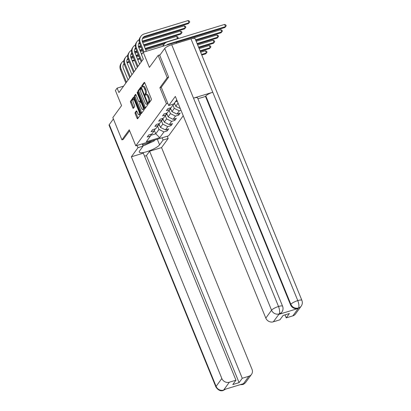 <?xml version="1.0" encoding="UTF-8"?>
<svg xmlns="http://www.w3.org/2000/svg" width="411" height="411" viewBox="0 0 411 411"><rect width="100%" height="100%" fill="white"/><g stroke="black" fill="none" stroke-linecap="round" stroke-linejoin="round"><path stroke-width="0.62" d="M148.371 103.027L148.787 103.408L151.356 99.883A0.971 0.339 -107 0 0 151.238 98.676L144.821 82.945A0.971 0.339 -107 0 0 144.292 82.349A0.971 0.339 -107 0 0 144.22 82.406L141.656 85.925L142.103 87.189L142.489 86.695A3.108 1.084 -107 0 1 142.72 86.516A3.108 1.084 -107 0 1 144.4 88.432L144.934 89.742A3.108 1.084 -107 0 1 145.304 93.6L145.052 94.9L145.422 95.316L145.802 94.823A3.108 1.084 -107 0 1 146.039 94.643A3.108 1.084 -107 0 1 147.719 96.559L148.253 97.869A3.108 1.084 -107 0 1 148.623 101.728L148.371 103.027M149.26 102.755L149.178 101.913L148.289 102.18M144.698 82.698L142.545 85.658L142.648 86.546M142.72 86.516L143.609 86.243A3.108 1.084 -107 0 1 145.289 88.16L145.823 89.47A3.108 1.084 -107 0 1 146.193 93.328L145.962 94.679M135.116 112.568A0.971 0.339 -107 0 0 135.234 113.775L137.033 118.188A0.971 0.339 -107 0 0 137.557 118.784A0.971 0.339 -107 0 0 137.634 118.728L140.48 114.818A0.971 0.339 -107 0 0 140.367 113.611L133.945 97.88A0.971 0.339 -107 0 0 133.421 97.284A0.971 0.339 -107 0 0 133.349 97.34L130.498 101.25A0.971 0.339 -107 0 0 130.616 102.457L132.789 107.79A0.971 0.339 -107 0 0 133.313 108.386A0.971 0.339 -107 0 0 133.385 108.329L134.608 106.654A0.971 0.339 -107 0 0 134.489 105.452L133.411 102.807A2.6 0.904 -107 0 1 133.298 99.431A2.6 0.904 -107 0 1 134.705 101.034L138.928 111.391A2.6 0.904 -107 0 1 139.041 114.761A2.6 0.904 -107 0 1 137.639 113.164L136.935 111.438A0.971 0.339 -107 0 0 136.411 110.836A0.971 0.339 -107 0 0 136.334 110.893L135.116 112.568L136.005 112.295A0.971 0.339 -107 0 0 136.118 113.503L137.921 117.916A0.971 0.339 -107 0 0 138.039 118.168M168.551 77.247L167.22 77.653L158.137 55.398L149.404 67.383L143.228 52.248L141.507 54.612L143.326 59.066L118.928 92.567L117.114 88.118L115.393 90.482L121.569 105.617L112.84 117.608L121.923 139.868L123.254 139.457M167.22 77.653L159.889 87.718L166.429 103.747L135.789 145.828L129.249 129.799L121.923 139.868M144.538 107.877A0.971 0.339 -107 0 0 145.068 108.473A0.971 0.339 -107 0 0 145.14 108.422L147.986 104.507A0.971 0.339 -107 0 0 147.873 103.3L141.451 87.574A0.971 0.339 -107 0 0 140.927 86.973A0.971 0.339 -107 0 0 140.855 87.029L138.004 90.939A0.971 0.339 -107 0 0 138.122 92.146L144.538 107.877L145.427 107.605A0.971 0.339 -107 0 0 145.551 107.857M144.235 109.665L141.384 113.575A0.971 0.339 -107 0 1 141.312 113.631A0.971 0.339 -107 0 1 140.788 113.03L134.366 97.299A0.971 0.339 -107 0 1 134.253 96.097L135.471 94.422A0.971 0.339 -107 0 1 135.543 94.366A0.971 0.339 -107 0 1 136.067 94.967L138.671 101.342A0.971 0.339 -107 0 0 139.195 101.943A0.971 0.339 -107 0 0 139.272 101.887L140.079 100.777A0.971 0.339 -107 0 0 139.966 99.57L137.253 92.927L137.223 92.043L137.593 92.465L144.117 108.458A0.971 0.339 -107 0 1 144.235 109.665M158.137 55.398L160.115 54.791M183.229 115.753L168.628 135.805L135.789 145.828M166.429 103.747L167.796 103.331M176.119 100.787L177.013 100.515M166.614 129.511L167.185 130.914L168.664 128.884L165.422 129.876L167.786 126.634L171.022 125.643L172.497 123.619L169.26 124.605L171.618 121.363L174.86 120.372L176.334 118.347L173.093 119.339L175.456 116.092L178.698 115.106L180.172 113.076L176.93 114.068L179.294 110.826L181.004 110.302M167.185 130.914L163.948 131.9L159.766 137.644L146.275 141.759L150.457 136.02L147.215 137.007L148.695 134.983L151.931 133.991L154.295 130.749L151.053 131.741L152.527 129.712L155.769 128.725L158.127 125.483L154.89 126.47L156.365 124.446L159.607 123.454L161.965 120.212L158.728 121.199L160.203 119.175L163.439 118.188L165.803 114.941L162.561 115.933L164.04 113.904L167.277 112.917L169.64 109.675L166.398 110.662L167.873 108.638L171.115 107.646L173.786 103.978M175.307 101.902L177.326 101.286M161.456 120.911L162.782 124.153L160.418 127.395L158.918 123.737M160.418 127.395L165.422 129.876M162.782 124.153L167.786 126.634M154.295 130.749L155.117 128.92M165.294 115.64L166.614 118.887L164.256 122.129L162.756 118.455M164.256 122.129L169.26 124.605M166.614 118.887L171.618 121.363M158.127 125.483L158.954 123.654M169.132 110.374L170.452 113.616L168.094 116.858L166.594 113.189M168.094 116.858L173.093 119.339M170.452 113.616L175.456 116.092M161.965 120.212L162.792 118.383M172.964 105.103L174.29 108.35L171.926 111.592L170.431 107.918M171.926 111.592L176.93 114.068M174.29 108.35L179.294 110.826M165.803 114.941L166.625 113.117M178.081 103.14L175.764 106.321L174.444 103.089M175.764 106.321L180.295 108.566M169.64 109.675L170.462 107.846M176.489 43.253L176.067 42.225L143.228 52.248L139.663 43.499A7.424 6.73 36.1 0 1 140.315 37.098L140.932 36.255A7.424 6.73 36.1 0 0 140.274 42.657L144.086 51.986M123.619 86.13L117.114 88.118M154.402 130.513L155.748 133.811L158.944 129.424L157.619 126.182M150.765 135.332L155.748 133.811L159.766 137.644M158.944 129.424L163.948 131.9M150.457 136.02L151.284 134.191M178.122 113.703L178.698 115.106M174.29 118.974L174.86 120.372M170.452 124.24L171.022 125.643M159.889 87.718L161.256 87.302M149.178 101.913L149.512 101.455A3.108 1.084 -107 0 0 149.142 97.597L148.253 97.869M146.039 94.643L146.927 94.371A3.108 1.084 -107 0 1 148.607 96.287L149.142 97.597M141.333 87.322L138.892 90.672A0.971 0.339 -107 0 0 139.01 91.874L145.427 107.605M147.22 103.649L141.507 88.997L141.137 88.576L140.737 89.1A3.108 1.084 -107 0 0 141.107 92.953L144.96 102.396A3.108 1.084 -107 0 0 146.64 104.307A3.108 1.084 -107 0 0 146.871 104.132L147.924 103.433M146.64 104.307L147.528 104.034A3.108 1.084 -107 0 0 147.76 103.86L146.871 104.132M147.965 103.577L147.76 103.86M135.949 94.715L135.142 95.825A0.971 0.339 -107 0 0 135.255 97.032L141.677 112.763A0.971 0.339 -107 0 0 141.795 113.01M139.992 101.666A0.971 0.339 -107 0 0 140.084 101.671A0.971 0.339 -107 0 0 140.156 101.615L140.906 100.587M141.374 107.965A2.6 0.904 -107 0 0 142.776 109.562A2.6 0.904 -107 0 0 142.663 106.192L141.179 102.539A0.971 0.339 -107 0 0 140.649 101.943A0.971 0.339 -107 0 0 140.577 102L139.771 103.11A0.971 0.339 -107 0 0 139.884 104.317L141.374 107.965M142.776 109.562L143.665 109.29A2.6 0.904 -107 0 0 144.061 108.314M136.812 111.186L136.005 112.295M139.041 114.761L139.93 114.489A2.6 0.904 -107 0 0 140.321 113.513M134.484 99.2A2.6 0.904 -107 0 0 134.186 99.164L133.298 99.431M133.827 97.633L131.386 100.978A0.971 0.339 -107 0 0 131.499 102.185L133.678 107.518A0.971 0.339 -107 0 0 133.796 107.769M166.594 45.118A4.953 4.49 -143.9 0 1 168.315 44.111L225.516 26.648L224.612 24.424L167.411 41.886A7.424 6.73 36.1 0 0 164.133 44.193A7.424 6.73 36.1 0 0 163.177 46.16M176.129 42.379L224.904 27.491L226.214 25.883L224.904 27.491M224.612 24.424L225.85 24.994L226.214 25.883M164.133 44.193L163.516 45.035A7.424 6.73 36.1 0 0 162.823 46.268M146.306 51.308L142.494 41.979A4.953 4.49 -143.9 0 1 142.93 37.709A4.953 4.49 -143.9 0 1 145.114 36.173L189.003 22.775L188.094 20.55L144.21 33.949A7.424 6.73 36.1 0 0 140.932 36.255M142.653 38.151A4.953 4.49 -143.9 0 1 144.502 37.016L188.387 23.622L189.702 22.009L188.387 23.622M188.094 20.55L189.337 21.12L189.702 22.009M142.463 144.538A6.437 1.531 157.8 0 0 151.289 141.302A6.437 1.531 157.8 0 0 151.823 140.932M154.783 140.028L154.063 141.019L144.441 145.376L142.869 145.535M168.695 105.529L175.338 96.41L265.809 318.109L271.553 310.223L164.729 48.462L159.725 55.331L168.623 77.145L161.246 87.281L168.695 105.529L173.802 103.973L176.761 99.904M292.838 315.864L298.581 307.978A5.939 5.384 -143.9 0 0 301.201 306.133L295.463 314.019A5.939 5.384 -143.9 0 1 292.838 315.864L286.226 317.883L284.998 314.872M164.729 48.462A6.088 1.449 -22.2 0 1 171.7 44.717L193.499 98.137A6.088 1.449 -22.2 0 1 197.578 97.926L282.604 306.267A6.088 1.449 -22.2 0 0 278.519 306.478C279.737 309.848 279.968 312.303 279.228 313.85L273.315 321.823A5.939 5.384 -143.9 0 1 265.809 318.109M278.946 314.328L281.566 312.483A5.939 5.384 -143.9 0 1 278.946 314.328L298.026 308.502A5.939 5.384 -143.9 0 1 290.52 304.787L205.5 96.446L205.834 95.989A6.088 1.449 -22.2 0 1 212.759 92.259L190.956 38.84L171.7 44.717M190.956 38.84A6.088 1.449 -22.2 0 1 195.081 38.613L301.905 300.379A6.088 1.449 -22.2 0 0 297.78 300.6C298.997 303.97 299.244 306.421 298.53 307.952M290.52 304.787L290.854 304.33A6.088 1.449 -22.2 0 1 297.78 300.6L212.759 92.259L193.499 98.137L278.519 306.478A6.088 1.449 -22.2 0 0 271.553 310.223A5.939 5.384 36.1 0 0 279.054 313.937M286.226 317.883L289.401 313.526L283.097 315.453L279.927 319.809L273.315 321.823M205.5 96.446L197.917 98.758M205.834 95.989L290.854 304.33C292.411 307.397 294.913 308.635 298.36 308.045L298.026 308.502M137.089 145.432L138.004 147.683L143.11 146.121L139.617 150.919A11.138 2.651 157.8 0 0 139.288 152.08A11.138 2.651 157.8 0 0 148.705 151.053A11.138 2.651 157.8 0 0 159.586 144.821L163.08 140.028L168.181 138.471L161.544 147.59L252.015 369.284A5.939 5.384 36.1 0 1 251.491 374.406A5.939 5.384 36.1 0 1 248.871 376.255L242.259 378.274L149.604 151.233L161.544 147.59M138.004 147.683L131.366 156.802L143.305 153.154L235.955 380.196L229.343 382.215L223.605 390.101L224.154 389.577L243.24 383.751L243.127 384.141L248.871 376.255M235.955 380.196L232.785 384.552L239.084 382.631L146.434 155.589L144.533 156.17M146.434 155.589L149.604 151.233M162.16 137.777L163.08 140.028M167.262 136.221L168.181 138.471M142.191 143.876L143.11 146.121M131.366 156.802L221.837 378.495A5.939 5.384 36.1 0 0 229.343 382.215M225.577 389.14L223.255 390.45C220.62 391.421 218.174 390.275 215.919 387.018L109.095 125.257A6.088 1.449 -22.2 0 1 109.275 124.62L113.39 118.964M239.084 382.631L242.259 378.274M123.151 139.493L129.624 130.713M225.495 389.166L223.825 390.034M223.255 390.45L223.656 390.126M243.127 384.141A5.939 5.384 -143.9 0 0 245.752 382.297C244.411 383.746 243.343 384.501 242.547 384.562L242.958 384.234M174.932 104.286A2.625 2.379 -143.9 0 1 173.832 103.926M174.3 103.284A2.625 2.379 36.1 0 0 174.583 103.428M195.836 40.463L221.067 32.762L221.683 31.919L220.774 29.69L176.473 43.217M195.6 39.877L221.683 31.919L222.377 31.149L221.067 32.762M220.774 29.69L222.017 30.26L222.377 31.149M171.099 109.552A2.625 2.379 -143.9 0 1 169.887 109.131M170.216 108.396A2.625 2.379 36.1 0 0 170.745 108.699M197.326 44.105L217.229 38.033L217.845 37.185L216.936 34.961L196.175 41.295M197.085 43.525L217.845 37.185L218.544 36.42L217.229 38.033M216.936 34.961L218.179 35.531L218.544 36.42M139.221 39.687A7.424 6.73 36.1 0 0 137.094 41.521A7.424 6.73 36.1 0 0 136.442 47.928L141.826 61.121M137.094 41.521L136.478 42.369A7.424 6.73 36.1 0 0 135.825 48.77L141.209 61.969M141.61 54.473L138.661 47.25A4.953 4.49 -143.9 0 1 139.093 42.98A4.953 4.49 -143.9 0 1 139.37 42.641M138.815 43.422A4.953 4.49 -143.9 0 1 139.442 42.883M142.412 41.752L184.554 28.888L185.166 28.046L184.262 25.821L142.447 38.583M142.237 41.151L185.166 28.046L185.864 27.28L184.554 28.888M184.262 25.821L185.5 26.386L185.864 27.28M135.389 44.958A7.424 6.73 36.1 0 0 133.256 46.792A7.424 6.73 36.1 0 0 132.604 53.194L137.988 66.392M133.256 46.792L132.645 47.635A7.424 6.73 36.1 0 0 131.988 54.036L137.377 67.234M139.591 64.198L134.823 52.516A4.953 4.49 -143.9 0 1 135.26 48.246A4.953 4.49 -143.9 0 1 135.532 47.907M134.978 48.688A4.953 4.49 -143.9 0 1 135.604 48.149M138.574 47.024L140.819 46.335M143.891 45.4L180.717 34.159L181.333 33.312L180.424 31.087L142.745 42.59M138.404 46.417L140.583 45.755M143.655 44.814L181.333 33.312L182.027 32.546L180.717 34.159M180.424 31.087L181.667 31.657L182.027 32.546M139.673 43.525L138.61 43.849M167.262 114.823A2.625 2.379 -143.9 0 1 166.049 114.397M166.378 113.662A2.625 2.379 36.1 0 0 166.912 113.965M198.811 47.753L213.396 43.299L214.008 42.456L213.098 40.232L197.665 44.943M198.575 47.167L214.008 42.456L214.706 41.691L213.396 43.299M213.098 40.232L214.342 40.797L214.706 41.691M163.424 120.089A2.625 2.379 -143.9 0 1 162.211 119.668M162.545 118.933A2.625 2.379 36.1 0 0 163.075 119.236M200.296 51.396L209.559 48.57L210.175 47.722L209.266 45.498L199.15 48.585M200.059 50.81L210.175 47.722L210.869 46.957L209.559 48.57M209.266 45.498L210.504 46.068L210.869 46.957M159.586 125.36A2.625 2.379 -143.9 0 1 158.374 124.934M158.708 124.204A2.625 2.379 36.1 0 0 159.237 124.502M201.786 55.038L205.721 53.836L206.337 52.993L205.428 50.769L200.64 52.228M201.549 54.452L206.337 52.993L207.031 52.228L205.721 53.836M205.428 50.769L206.671 51.334L207.031 52.228M131.551 50.224A7.424 6.73 36.1 0 0 129.424 52.058A7.424 6.73 36.1 0 0 128.766 58.465L134.156 71.663M129.424 52.058L128.807 52.906A7.424 6.73 36.1 0 0 128.155 59.307L133.539 72.506M135.753 69.464L130.986 57.787A4.953 4.49 -143.9 0 1 131.422 53.517A4.953 4.49 -143.9 0 1 131.7 53.178M131.14 53.959A4.953 4.49 -143.9 0 1 131.767 53.42M134.736 52.289L136.981 51.606M140.053 50.666L142.304 49.983M145.376 49.043L165.335 42.95M177.285 38.87L177.495 38.583L176.586 36.358L144.23 46.232M134.567 51.688L136.745 51.021M139.817 50.085L142.067 49.397M145.14 48.457L177.495 38.583L178.194 37.817L177.367 38.845M176.586 36.358L177.829 36.923L178.194 37.817M141.158 47.173L138.908 47.856M135.835 48.796L134.777 49.12M127.713 55.495A7.424 6.73 36.1 0 0 125.586 57.329A7.424 6.73 36.1 0 0 124.934 63.731L130.318 76.929M125.586 57.329L124.97 58.172A7.424 6.73 36.1 0 0 124.317 64.578L129.701 77.771M131.916 74.735L127.148 63.053A4.953 4.49 -143.9 0 1 127.585 58.788A4.953 4.49 -143.9 0 1 127.862 58.449M127.307 59.23A4.953 4.49 -143.9 0 1 127.934 58.686M130.898 57.561L133.149 56.872M136.221 55.937L138.471 55.249M130.729 56.954L132.907 56.292M135.979 55.351L138.23 54.663M141.302 53.728L142.396 53.394M164.071 44.275L145.72 49.875M142.648 50.815L140.398 51.503M137.325 52.438L135.07 53.127M131.998 54.067L130.939 54.391M123.875 60.761A7.424 6.73 36.1 0 0 121.748 62.6A7.424 6.73 36.1 0 0 121.096 69.002L126.48 82.2M121.748 62.6L121.132 63.443A7.424 6.73 36.1 0 0 120.48 69.844L125.869 83.043M128.078 80.001L123.315 68.324A4.953 4.49 -143.9 0 1 123.752 64.054A4.953 4.49 -143.9 0 1 124.024 63.715M123.47 64.496A4.953 4.49 -143.9 0 1 124.096 63.957M127.066 62.826L129.311 62.143M132.383 61.203L134.633 60.52M137.706 59.58L139.956 58.891M126.896 62.225L129.069 61.558M132.142 60.623L134.397 59.934M137.469 58.999L139.719 58.311M138.81 56.081L136.56 56.769M133.488 57.71L131.237 58.398M128.165 59.333L127.102 59.657M149.512 101.455L148.623 101.728M148.607 96.287L147.719 96.559M145.859 93.785L144.975 94.052M146.193 93.328L145.304 93.6M145.823 89.47L144.934 89.742M145.289 88.16L144.4 88.432M142.545 85.658L141.656 85.925M139.01 91.874L138.122 92.146M138.892 90.672L138.004 90.939M147.611 102.663L147.143 102.807M141.975 88.853L141.507 88.997M141.677 112.763L140.788 113.03M135.255 97.032L134.366 97.299M135.142 95.825L134.253 96.097M140.156 101.615L139.272 101.887M140.881 100.531L140.079 100.777M140.434 99.426L139.966 99.57M137.721 92.783L137.253 92.927M143.136 106.048L142.663 106.192M141.646 102.401L141.179 102.539M139.401 111.247L138.928 111.391M135.173 100.89L134.705 101.034M133.678 107.518L132.789 107.79M131.499 102.185L130.616 102.457M131.386 100.978L130.498 101.25M137.921 117.916L137.033 118.188M136.118 113.503L135.234 113.775M168.315 44.111L167.868 44.727M140.274 42.657L139.663 43.499M145.114 36.173L144.502 37.016M109.275 124.62L216.099 386.381L221.837 378.495M157.315 139.257L159.586 144.821M215.919 387.018A6.088 1.449 -22.2 0 1 216.099 386.381A5.939 5.384 36.1 0 0 223.605 390.101M240.974 384.444L242.906 384.208M136.442 47.928L135.825 48.77M132.604 53.194L131.988 54.036M128.766 58.465L128.155 59.307M124.934 63.731L124.317 64.578M121.096 69.002L120.48 69.844M140.084 101.671L139.195 101.943M141.369 101.723L140.649 101.943M301.201 306.133C302.424 304.371 302.66 302.45 301.905 300.379M281.9 312.026C283.122 310.259 283.359 308.342 282.604 306.267M245.752 382.297L251.491 374.406M242.541 384.562L239.901 384.768"/></g></svg>
